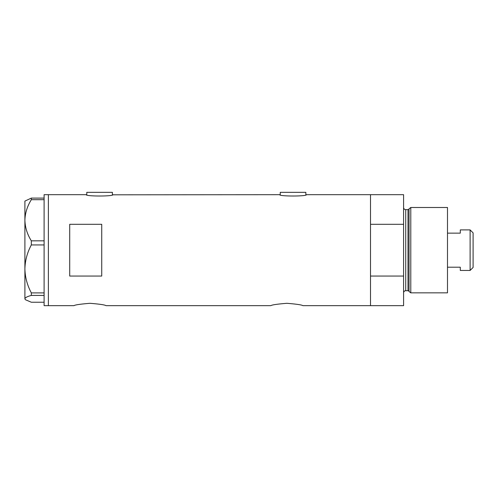 <?xml version="1.0" encoding="UTF-8"?>
<svg xmlns="http://www.w3.org/2000/svg" width="498" height="498" viewBox="0 0 498 498"><rect width="100%" height="100%" fill="white"/><g stroke="black" fill="none" stroke-linecap="round" stroke-linejoin="round"><path stroke-width="0.75" d="M112.934 194.687C113.756 196.449 85.426 196.449 86.254 194.687L86.789 194.811L86.789 192.34L112.399 192.34L112.399 194.811L279.708 194.687C278.88 196.449 307.216 196.449 306.388 194.687L305.853 194.811L305.853 192.34L280.243 192.34L280.243 194.811L279.708 194.687M73.984 305.66C74.924 304.888 80.259 304.104 89.989 303.301C99.712 304.097 105.047 304.888 105.993 305.66C105.047 304.888 99.712 304.104 89.995 303.301C80.259 304.104 74.924 304.888 73.984 305.66L48.374 305.66L48.374 194.687L48.374 305.66L44.104 305.66L44.104 295.42L31.337 295.42L31.337 292.899C27.265 285.304 25.118 277.311 24.9 268.914C25.124 260.491 27.272 252.498 31.337 244.935L31.337 240.833C27.284 234.396 25.143 227.536 24.9 220.259C25.112 213.082 27.259 206.222 31.337 199.686L31.337 198.104L24.9 201.092L24.9 298.831C25.112 297.642 27.259 296.503 31.337 295.42M270.856 305.66C271.796 304.888 277.131 304.104 286.854 303.301C296.578 304.097 301.913 304.888 302.865 305.66C301.919 304.888 296.584 304.104 286.867 303.301C277.131 304.104 271.79 304.888 270.856 305.66L105.993 305.66M101.729 224.299L69.714 224.299L69.714 276.048L101.729 276.048L101.729 224.299M302.865 305.66L370.512 305.66L370.512 276.048L403.592 276.048L403.592 305.66L370.512 305.66L370.512 194.687L306.388 194.687M86.254 194.687L44.104 194.687L44.104 199.686L31.337 199.686M44.104 199.686L44.104 244.935L31.337 244.935M44.104 244.935L44.104 295.42M31.337 240.833L44.104 240.833M31.337 198.104L44.104 198.104M44.104 302.242L31.337 302.242L25.33 299.69L24.9 298.831L25.33 299.69M31.337 292.899L44.104 292.899M409.039 291.511L409.039 208.836L410.794 207.492L410.794 292.855L409.039 291.511A1.064 1.064 0 0 0 408.011 290.72L405.727 290.72A2.135 2.135 0 0 0 403.592 292.855M409.039 208.836A1.064 1.064 0 0 1 408.011 209.627L405.727 209.627A2.135 2.135 0 0 1 403.592 207.492M410.794 207.492L447.49 207.492L447.49 292.855L410.794 292.855M403.592 194.687L403.592 224.299L370.512 224.299L370.512 194.687L403.592 194.687M403.592 276.048L403.592 224.299M470.112 229.902L473.1 232.89L473.1 267.457L470.112 270.445L470.112 229.902L460.295 229.902L460.295 233.139L447.49 233.139M470.112 270.445L460.295 270.445L460.295 267.208L447.49 267.208M408.011 290.72L408.011 209.627M405.727 209.627L405.727 290.72"/></g></svg>
